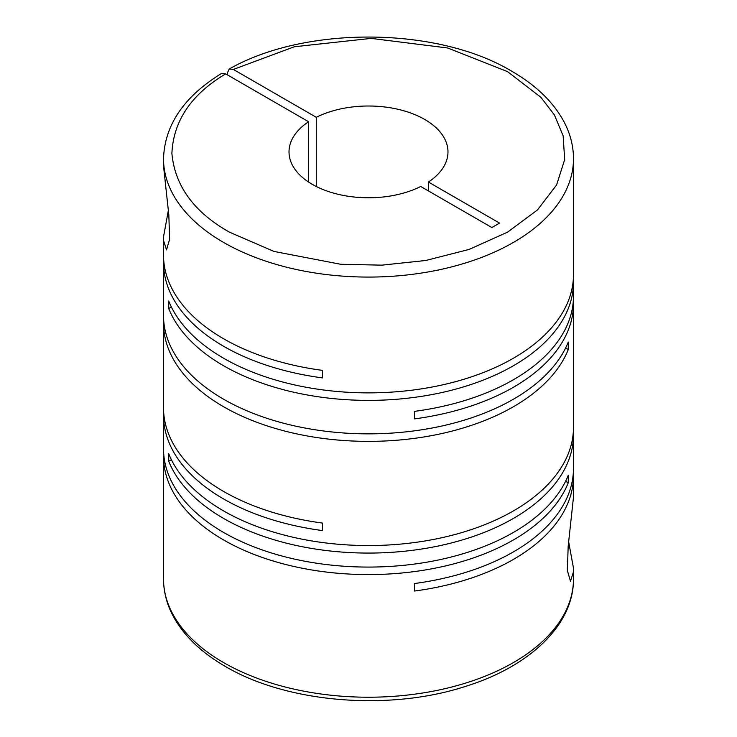 <?xml version="1.0" encoding="UTF-8"?>
<svg xmlns="http://www.w3.org/2000/svg" width="737" height="737" viewBox="0 0 737 737"><rect width="100%" height="100%" fill="white"/><g stroke="black" fill="none" stroke-linecap="round" stroke-linejoin="round"><path stroke-width="1.11" d="M308.582 182.048L308.582 121.743L225.679 73.875L221.432 73.497C183.974 96.602 164.673 125.014 163.513 158.722A204.987 118.353 180 0 0 223.551 242.409A204.987 118.353 180 0 0 446.944 268.065A204.987 118.353 180 0 0 573.487 158.722C573.45 146.23 570.392 134.116 564.321 122.379C553.754 102.434 536.223 85.372 511.718 71.213C437.704 26.56 305.219 25.546 229.235 68.992L233.362 69.435L316.274 117.303L316.274 186.489M568.669 541.861L573.331 567.324L573.487 571.746L570.475 581.244L567.379 570.576L568.181 546.2L573.487 497.171L573.487 475.706A204.987 118.353 180 0 1 414.452 591.046L414.452 583.529A204.987 118.353 0 0 0 573.487 468.198L573.487 434.719A204.987 118.353 180 0 1 446.944 544.063A204.987 118.353 180 0 1 223.551 518.406A204.987 118.353 180 0 1 168.727 461.251L168.727 453.734A204.987 118.353 0 0 0 223.551 510.888A204.987 118.353 0 0 0 446.944 536.545A204.987 118.353 0 0 0 573.487 427.202L573.487 303.552A204.987 118.353 180 0 1 414.452 418.892L414.452 411.375A204.987 118.353 0 0 0 573.487 296.044L573.487 282.031A204.987 118.353 180 0 1 446.944 391.375A204.987 118.353 180 0 1 223.551 365.718A204.987 118.353 180 0 1 168.727 308.563L168.727 301.046A204.987 118.353 0 0 0 223.551 358.21A204.987 118.353 0 0 0 446.944 383.857A204.987 118.353 0 0 0 573.487 274.523L573.487 158.722M573.386 430.961A204.987 118.353 180 0 1 573.487 434.719M163.513 158.722L163.513 165.843L168.828 214.918L169.621 239.304L166.525 249.907L163.513 240.419L163.513 255.048A204.987 118.353 0 0 0 223.551 338.734A204.987 118.353 0 0 0 322.548 370.389L322.548 377.906A204.987 118.353 180 0 1 223.551 346.252A204.987 118.353 180 0 1 163.513 262.565L163.513 315.51A204.987 118.353 0 0 0 223.551 399.196A204.987 118.353 0 0 0 425.083 429.256A204.987 118.353 0 0 0 568.273 342.042L568.273 349.55A204.987 118.353 180 0 1 425.083 436.774A204.987 118.353 180 0 1 223.551 406.713A204.987 118.353 180 0 1 163.513 323.027L163.513 407.736A204.987 118.353 0 0 0 223.551 491.422A204.987 118.353 0 0 0 322.548 523.077L322.548 530.585A204.987 118.353 180 0 1 223.551 498.94A204.987 118.353 180 0 1 163.513 415.253L163.513 448.722A204.987 118.353 0 0 0 223.551 532.409A204.987 118.353 0 0 0 425.083 562.478A204.987 118.353 0 0 0 568.273 475.254L568.273 482.772A204.987 118.353 180 0 1 425.083 569.987A204.987 118.353 180 0 1 223.551 539.926A204.987 118.353 180 0 1 163.513 456.24A204.987 118.353 180 0 1 163.614 452.481M573.386 471.956A204.987 118.353 180 0 1 573.487 475.706M573.386 299.793A204.987 118.353 180 0 1 573.487 303.552M573.386 278.273A204.987 118.353 180 0 1 573.487 282.031M163.513 415.253A204.987 118.353 180 0 1 163.614 411.495M163.513 323.027A204.987 118.353 180 0 1 163.614 319.268M163.513 262.565A204.987 118.353 180 0 1 163.614 258.807M163.513 240.419L163.669 235.997L168.331 210.533M308.582 121.743A79.485 45.887 0 0 0 289.015 151.896A79.485 45.887 0 0 0 312.295 184.342A79.485 45.887 0 0 0 420.726 186.489L491.855 227.549L499.548 223.108L428.418 182.048A79.485 45.887 0 0 0 447.985 151.896A79.485 45.887 0 0 0 401.416 110.126A79.485 45.887 0 0 0 316.274 117.303M227.447 74.898L227.447 72.852L229.235 68.992M171.389 307.025L168.727 308.563M568.273 349.55L565.611 348.011M171.389 459.713L168.727 461.251M568.273 482.772L565.611 481.233M428.418 182.048L428.418 190.929M233.362 69.435L294.321 46.763L371.218 38.388L447.691 47.988L507.535 71.627L540.903 97.312L554.399 114.917L563.142 135.838L564.671 159.588L556.601 184.95L537.476 209.934L507.535 232.164L469.027 249.456L425.746 260.493L381.83 265.154L340.697 264.27L273.961 251.428L229.465 232.164C194.135 212.274 174.945 186.046 171.896 153.462C173.379 120.85 191.307 94.318 225.679 73.875M573.487 578.867C573.902 624.976 529.35 666.921 464.503 686.709C388.298 711.288 286.647 702.803 225.282 666.386C200.676 652.153 183.098 635.018 172.55 614.971C166.562 603.308 163.55 591.277 163.513 578.867A204.987 118.353 0 0 0 223.551 662.554A204.987 118.353 0 0 0 446.944 688.211A204.987 118.353 0 0 0 573.487 578.867L573.487 571.746M163.513 578.867L163.513 456.24"/></g></svg>
